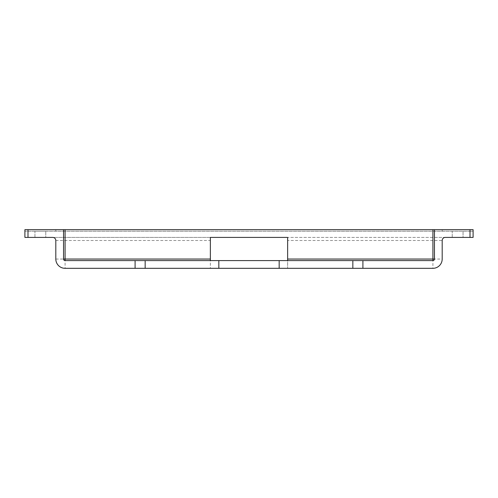 <?xml version="1.0" encoding="UTF-8"?>
<svg xmlns="http://www.w3.org/2000/svg" width="498" height="498" viewBox="0 0 498 498"><rect width="100%" height="100%" fill="white"/><g stroke="black" fill="none" stroke-linecap="round" stroke-linejoin="round"><path stroke-width="0.37" stroke-dasharray="2.49 1.87" d="M34.947 237.409L34.947 231.228L45.766 231.228L34.947 231.228L45.766 231.228L34.947 231.228L34.947 237.409L45.766 237.409L45.766 231.228L45.766 237.409L34.947 237.409M452.234 237.409L452.234 231.228L463.053 231.228L452.234 231.228L463.053 231.228L452.234 231.228L452.234 237.409L463.053 237.409L463.053 231.228L463.053 237.409L452.234 237.409M445.28 237.409A3.094 3.094 0 0 0 442.187 240.497A3.094 3.094 0 0 1 445.28 237.409L432.918 237.409L432.918 268.316A9.275 9.275 0 0 0 442.187 259.047L287.639 259.047L287.639 240.497L442.187 240.497L442.187 259.047A9.275 9.275 0 0 1 432.918 268.316L210.361 268.316L210.361 259.047L65.082 259.047L65.082 240.497L210.361 240.497L210.361 259.047M434.461 229.684L434.461 259.047A1.544 1.544 0 0 1 432.918 260.591L287.639 260.591L287.639 268.316L287.639 259.047M24.9 237.409L473.1 237.409L473.1 229.684L24.9 229.684L24.9 237.409M432.918 237.409L287.639 237.409L287.639 240.497M210.361 240.497L210.361 237.409L52.72 237.409A3.094 3.094 0 0 1 55.813 240.497L65.082 240.497L65.082 237.409M470.006 231.228L24.9 231.228L473.1 231.228L470.006 231.228L470.006 237.409M55.813 259.047A9.275 9.275 0 0 0 65.082 268.316L65.082 259.047L55.813 259.047L55.813 240.497M65.082 268.316L210.361 268.316L210.361 260.591L287.639 260.591M210.361 260.591L65.082 260.591A1.544 1.544 0 0 1 63.539 259.047L63.539 229.684M442.187 231.228L442.187 229.684L442.187 231.228M55.813 231.228L55.813 229.684L55.813 231.228M27.994 237.409L27.994 231.228M432.918 260.591A1.544 1.544 0 0 0 434.461 259.047"/><path stroke-width="0.75" d="M210.361 260.591L210.361 237.409L287.639 237.409L287.639 260.591M470.006 237.409L470.006 229.684L473.1 229.684L473.1 237.409L445.28 237.409A3.094 3.094 0 0 0 442.187 240.497L442.187 259.047A9.275 9.275 0 0 1 432.918 268.316L352.845 268.316L352.845 260.591L145.155 260.591L145.155 268.316L352.845 268.316M470.006 229.684L434.461 229.684L434.461 259.047A1.544 1.544 0 0 1 432.918 260.591L432.918 229.684L65.082 229.684L65.082 259.047L210.361 259.047M352.845 260.591L432.918 260.591M145.155 268.316L65.082 268.316A9.275 9.275 0 0 1 55.813 259.047L55.813 240.497A3.094 3.094 0 0 0 52.72 237.409L24.9 237.409L24.9 229.684L27.994 229.684L27.994 237.409M135.095 268.316L135.095 260.591L65.082 260.591A1.544 1.544 0 0 1 63.539 259.047L63.539 229.684L27.994 229.684M63.539 229.684L65.082 229.684M432.918 229.684L434.461 229.684M135.095 260.591L145.155 260.591M287.639 259.047L434.461 259.047M362.905 260.591L362.905 268.316M65.082 260.591L65.082 259.047L63.539 259.047M279.173 260.591L279.173 268.316M218.827 260.591L218.827 268.316"/></g></svg>
